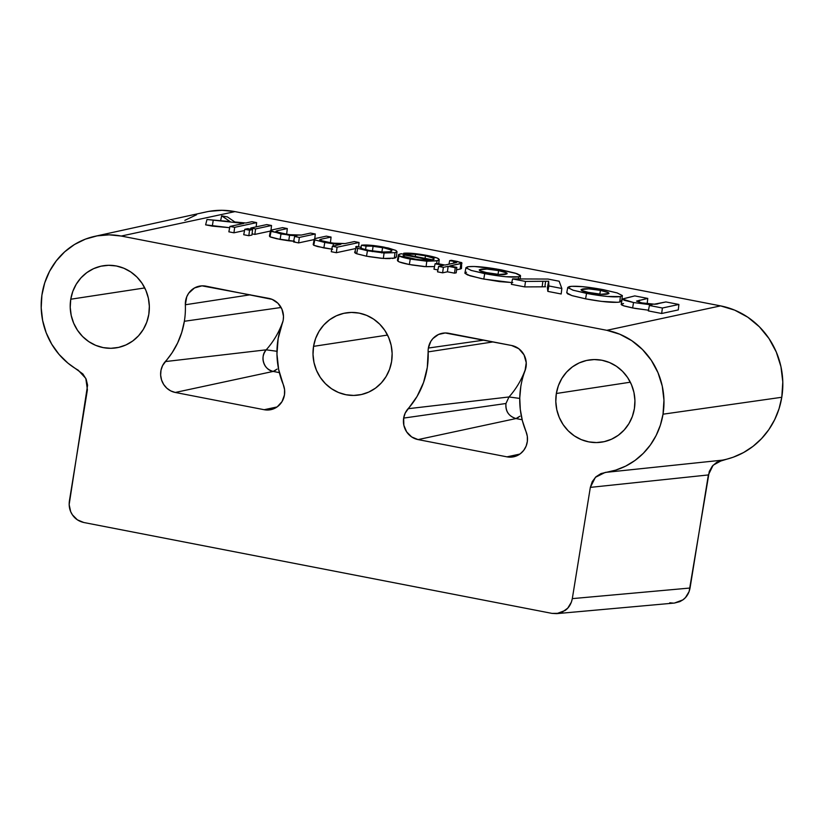 <?xml version="1.0" encoding="UTF-8"?>
<svg xmlns="http://www.w3.org/2000/svg" width="824" height="824" viewBox="0 0 824 824"><rect width="100%" height="100%" fill="white"/><g stroke="black" fill="none" stroke-linecap="round" stroke-linejoin="round"><path stroke-width="1.24" d="M515.979 418.561L418.067 439.594L506.966 456.846L519.872 454.076L506.966 456.846A18.468 17.562 80.9 0 0 513.764 456.774A18.468 17.562 80.9 0 0 526.031 431.611L527.319 436.38L527.36 441.324L526.145 446.083L523.765 450.306L520.387 453.694L516.257 456.012L511.683 457.093L506.966 456.846L418.067 439.594L411.65 436.926L406.665 431.9L403.853 425.287L403.657 418.087L505.957 403.502C505.246 411.104 508.583 416.12 515.979 418.561L418.067 439.594A18.468 17.562 80.9 0 1 403.657 418.087L405.223 413.051L417.068 396.426L423.557 382.491L427.296 367.452L428.14 351.889A18.468 17.562 80.9 0 1 428.377 348.047L483.946 340.127L428.377 348.047L430.818 341.363L432.93 338.54L438.523 334.462L445.218 332.968L511.632 345.503L518.811 348.717L524.023 354.845L526.237 362.684L525.043 370.707A79.423 75.53 -99.1 0 0 520.799 386.59L519.759 397.982L520.294 409.446L522.395 420.734L526.031 431.611A79.423 75.53 80.9 0 1 520.799 386.59A79.423 75.53 80.9 0 1 525.043 370.707A18.468 17.562 80.9 0 0 511.632 345.503L448.658 333.277A18.468 17.562 80.9 0 0 443.724 333.061A18.468 17.562 80.9 0 0 428.377 348.047A18.468 17.562 80.9 0 0 428.14 351.889A79.423 75.53 80.9 0 1 408.096 408.714L508.995 396.962A84.975 80.814 -99.1 0 0 525.825 368.081A84.975 80.814 -99.1 0 1 508.995 396.962L505.957 403.502L403.657 418.087A18.468 17.562 80.9 0 1 408.096 408.714L508.995 396.962L505.957 403.502C505.473 411.341 508.81 416.357 515.979 418.561L522.148 419.756L515.979 418.561L519.923 416.223M493.102 341.909L428.14 351.889L493.102 341.909M201.015 285.918L200.932 285.928A18.468 17.562 80.9 0 0 185.349 304.756L250.311 294.776L185.349 304.756L186.749 296.774L188.675 293.241L194.495 287.957L201.962 285.846L268.84 298.37A18.468 17.562 80.9 0 1 283.24 319.877A18.468 17.562 80.9 0 1 282.251 323.575L278.162 338.499L276.957 354.032L278.667 369.554L283.24 384.478A18.468 17.562 80.9 0 1 284.455 394.943L282.014 401.628L277.297 406.788L271.034 409.621L264.174 409.713L175.275 392.461L170.774 390.916L166.808 388.176L163.667 384.447L161.555 379.988L160.649 375.126L160.999 370.203L162.596 365.578L172.123 352.734L177.644 342.928L181.754 332.371L184.36 321.278L281.108 307.486L184.36 321.278A79.423 75.53 -99.1 0 0 185.349 304.756A79.423 75.53 80.9 0 1 184.36 321.278A79.423 75.53 80.9 0 1 165.294 361.582L266.204 349.829C263.041 354.052 262.197 358.337 263.67 362.694C265.019 367.082 268.191 369.997 273.187 371.428L175.275 392.461A18.468 17.562 80.9 0 1 161.555 379.988A18.468 17.562 80.9 0 1 165.294 361.582L266.204 349.829A84.975 80.814 -99.1 0 0 283.034 320.948A84.975 80.814 -99.1 0 1 266.204 349.829C259.601 356.607 263.958 370.069 273.187 371.428L279.357 372.623L273.187 371.428L277.122 369.09M313.553 346.358L387.538 335.069L313.553 346.358L315.592 338.54L319.053 331.32L323.801 324.965L329.662 319.722L336.398 315.788L343.752 313.326L351.446 312.43L359.182 313.12L366.67 315.386L373.612 319.125L379.751 324.203L384.839 330.434L388.691 337.552L391.153 345.308L392.131 353.403L391.596 361.509A41.561 39.521 80.9 0 1 360.067 394.809A41.561 39.521 80.9 0 1 313.553 346.358A41.561 39.521 80.9 0 1 346.883 312.77A41.561 39.521 80.9 0 1 391.596 361.509L389.556 369.327L386.096 376.547L381.347 382.903L375.497 388.145L368.761 392.07L361.396 394.531L353.702 395.438L345.967 394.737L338.479 392.482L331.536 388.732L325.398 383.654L320.309 377.433L316.457 370.306L313.996 362.55L313.017 354.464L313.553 346.358M556.344 393.491L630.329 382.202L556.344 393.491L558.384 385.673L561.844 378.453L566.593 372.098L572.453 366.855L579.19 362.921L586.544 360.459L594.238 359.563L601.973 360.253L609.461 362.519L616.404 366.258L622.542 371.336L627.63 377.567L631.483 384.695L633.944 392.44L634.933 400.536L634.387 408.642A41.561 39.521 80.9 0 1 602.859 441.942A41.561 39.521 80.9 0 1 556.344 393.491A41.561 39.521 80.9 0 1 589.685 359.903A41.561 39.521 80.9 0 1 634.387 408.642L632.348 416.46L628.887 423.68L624.139 430.035L618.288 435.278L611.552 439.202L604.198 441.664L596.494 442.57L588.758 441.88L581.27 439.614L574.328 435.865L568.189 430.787L563.101 424.566L559.249 417.438L556.787 409.683L555.809 401.597L556.344 393.491M70.761 299.225L144.746 287.937L70.761 299.225L72.8 291.408L76.261 284.187L81.01 277.822L86.86 272.589L93.596 268.655L100.961 266.193L108.655 265.297L116.39 265.987L123.878 268.253L130.82 271.992L136.959 277.07L142.047 283.302L145.9 290.419L148.361 298.175L149.34 306.271L148.804 314.377A41.561 39.521 80.9 0 1 117.276 347.677A41.561 39.521 80.9 0 1 70.761 299.225A41.561 39.521 80.9 0 1 104.092 265.637A41.561 39.521 80.9 0 1 148.804 314.377L146.765 322.194L143.304 329.415L138.556 335.77L132.705 341.012L125.969 344.937L118.605 347.398L110.91 348.305L103.175 347.604L95.687 345.349L88.745 341.599L82.606 336.522L77.518 330.3L73.666 323.173L71.204 315.417L70.225 307.331L70.761 299.225M674.413 603.055L679.903 601.613L682.89 599.872L685.496 597.544L689.142 591.508L709.289 471.431L712.296 466.147L716.818 462.243L733.247 457.196L743.578 452.541L753.085 446.289L761.572 438.595L768.833 429.634L774.704 419.601L779.051 408.735L781.78 397.271L782.8 381.955L780.946 366.68L776.29 352.033L769.019 338.571L759.409 326.819L747.821 317.219L734.699 310.143L720.557 305.879L606.824 330.311A72.049 68.526 80.9 0 1 663.021 414.194L781.78 397.271A78.496 74.654 -99.1 0 0 720.557 305.879L234.974 211.613L121.241 236.045L606.824 330.311L720.557 305.879L234.974 211.613L222.037 210.295L209.111 211.346M556.756 613.633L674.485 603.044L682.89 599.872C686.66 597.163 689.039 593.218 690.049 588.027L572.309 598.626L690.049 588.027L708.362 474.943L590.334 487.375L572.309 598.626C571.3 603.807 568.921 607.751 565.161 610.46L556.756 613.633L552.039 613.396L83.79 522.498L552.039 613.396L558.899 613.303L562.164 612.211L567.757 608.133L571.413 602.097L572.309 598.626L590.334 487.375L592.281 481.556L595.968 476.777L600.974 473.573L615.693 470.123L625.715 466.096L634.995 460.462L643.286 453.354L650.394 444.96L656.141 435.474L660.385 425.132L663.021 414.194L663.959 400.145L662.259 386.116L657.985 372.675L651.31 360.315L642.483 349.531L631.843 340.724L619.803 334.235L606.824 330.311L121.241 236.045L109.159 234.84L97.088 235.88L85.428 239.125L74.51 244.491L64.705 251.804L56.31 260.837L49.574 271.292L44.723 282.869L41.9 295.177L41.2 307.867L42.642 320.505L46.175 332.731L51.696 344.133L59.029 354.382L67.949 363.137L82.874 373.952L86.139 379.164L87.591 385.189L69.144 504.597L70.679 511.632L72.388 514.804L77.374 519.831L83.79 522.498C78.826 521.355 75.025 518.79 72.388 514.804C69.71 510.839 68.711 506.245 69.391 500.992L87.406 389.742L85.799 378.401L78.167 370.141A72.049 68.526 80.9 0 1 41.736 296.424A72.049 68.526 80.9 0 1 94.739 236.344A72.049 68.526 80.9 0 1 121.241 236.045L234.974 211.613A78.496 74.654 -99.1 0 0 206.103 211.943L94.739 236.344M512.765 282.601L499.653 281.623L481.257 278.574L467.641 274.959L464.932 273.28L465.241 272.672M465.766 272.425L466.518 272.229M648.704 310.226L634.933 308.403L623.366 305.735M622.388 305.374L621.183 304.509M622.419 303.768L623.541 303.5M678.286 309.917L661.672 313.491L648.323 310.906L649.415 305.488L651.928 304.952L633.532 302.521L622.223 299.019L634.789 295.898L647.767 298.422L636.571 301.141L641.875 302.882C651.403 304.365 656.913 304.592 658.417 303.551L665.916 301.945L678.894 304.458L662.393 308.011L649.415 305.488L648.323 310.906L661.672 313.491L662.393 308.011L661.672 313.491L678.286 309.917L678.894 304.458L678.286 309.917M251.948 235.036L248.827 235.705L243.719 234.716L244.81 229.299L247.828 228.65L252.566 229.577L249.548 230.215L248.827 235.705L251.948 235.036L252.566 229.577L251.948 235.036M314.171 239.557L298.618 242.905L293.529 241.916L294.621 236.498L296.856 235.829L294.621 236.498L293.529 241.916L298.618 242.905L314.171 239.557M294.559 241.267L276.874 238.775L270.612 237.096L269.613 235.839M286.69 234.016L285.753 234.222L286.69 234.016L287.298 228.557L277.492 230.668L277.286 232.347L277.492 230.668L287.298 228.557L286.69 234.016M396.21 256.635L395.613 257.757L392.306 258.448M395.026 257.953L393.46 258.293M390.092 258.592L385.272 258.561M381.512 258.334L368.678 256.604M366.598 256.223L356.668 253.74C354.526 252.855 354.114 252.206 355.453 251.804M355.886 253.421L354.856 252.154M461.471 268.408L460.153 269.057L460.822 263.587L449.719 265.967L456.826 267.347L456.208 272.806L456.826 267.347L455.25 267.687L454.518 273.166L455.25 267.687L448.143 266.307L447.422 271.796L448.143 266.307L443.353 267.337L442.622 272.826L443.353 267.337L438.626 266.42L437.534 271.838L442.622 272.826L447.422 271.796L454.518 273.166L456.208 272.806L454.518 273.166L447.422 271.796L442.622 272.826L437.534 271.838L438.626 266.42L443.425 265.39L435.093 263.773L434.001 269.191L437.915 269.942L434.001 269.191L435.093 263.773L436.668 263.433L445.001 265.05L456.558 262.526L453.88 261.424L453.581 263.206L453.88 261.424L456.681 262.248M460.853 268.882L456.548 269.829L460.153 269.057L460.822 263.587L461.687 262.609L451.274 260.302L457.464 261.486L461.986 263.216L449.719 265.967L456.826 267.347L455.25 267.687L448.143 266.307L443.353 267.337L438.626 266.42L443.425 265.39L435.093 263.773L436.668 263.433L445.001 265.05L455.899 262.712M434.578 266.574L424.339 266.595L411.516 264.916M409.415 264.535L399.238 261.908L397.601 260.827L397.673 259.91M355.453 248.59L336.357 252.7L331.269 251.711L332.36 246.294L340.909 244.264L332.36 246.294L331.269 251.711L336.357 252.7L355.453 248.59M314.799 239.887L324.769 242.472L323.863 247.921L313.769 245.294L314.799 239.887L313.769 245.294L313.202 244.594L314.243 239.187L314.799 239.887L314.253 239.362L315.098 238.589L326.325 236.138L316.159 238.321C314.284 238.61 313.841 239.135 314.799 239.887L324.769 242.472L323.863 247.921L332.608 249.26L317.683 246.582L313.769 245.294L313.377 244.337M330.455 242.513L329.518 242.709L330.455 242.513L331.063 237.055L321.257 239.166L321.051 240.835L321.257 239.166L331.063 237.055L330.455 242.513M270.406 231.07L254.853 234.407L252.082 233.872L254.853 234.407L270.406 231.07M244.563 230.535L233.944 232.811L228.856 231.822L229.948 226.415L243.811 223.438L206.978 219.493L230.05 221.563L221.646 215.816L227.434 216.939L234.85 221.975L245.851 222.995L251.928 221.687L256.645 222.614L234.675 227.331L233.944 232.811L244.563 230.535M229.69 227.702L205.629 224.849L206.978 219.493L205.629 224.849L212.324 226.126L213.159 220.667L212.324 226.126L229.69 227.702M621.306 300.399L621.121 301.605L618.7 302.202M617.67 302.305L601.458 301.388L585.606 298.844L572.34 295.723L567.551 293.818L567.056 292.438M561.185 293.983L547.847 291.397L547.373 287.834L548.66 281.242L525.506 281.437L512.559 278.914L547.97 279.048L559.146 281.211L561.834 288.482L548.887 285.969L548.413 282.426L547.373 287.834L547.847 291.397L548.887 285.969L547.847 291.397L561.185 293.983L561.834 288.482L561.185 293.983M544.901 286.773L545.591 281.303L544.901 286.773L542.161 286.824L545.56 286.762M542.161 286.824L524.723 286.906L511.385 284.321L512.559 278.914L511.385 284.321L524.723 286.906L525.506 281.437L524.723 286.906L542.161 286.824L542.851 281.344L542.161 286.824M200.932 285.928A18.468 17.562 80.9 0 1 205.866 286.144L272.167 299.38L277.976 303.294L281.952 309.227L283.487 316.272L283.24 319.877A18.468 17.562 80.9 0 1 282.251 323.575A79.423 75.53 80.9 0 0 283.24 384.478L284.579 389.628L284.455 394.943A18.468 17.562 80.9 0 1 270.972 409.641A18.468 17.562 80.9 0 1 264.174 409.713L277.08 406.943L264.174 409.713L175.275 392.461L273.207 371.418M669.778 602.797L673.208 603.106M196.596 214.734L184.854 220.348M722.349 460.153A78.496 74.654 -99.1 0 0 781.78 397.271L663.021 414.194A72.049 68.526 80.9 0 1 605.166 472.44L722.349 460.153L713.131 465.21L708.362 474.943L590.334 487.375L595.381 477.343L605.166 472.44L722.349 460.153M461.481 268.49L461.687 262.609M461.007 268.058L460.153 269.057M448.946 264.205L449.677 260.642L451.274 260.302L449.677 260.642L453.88 261.424L449.677 260.642L448.946 264.205M433.692 258.272L425.493 255.8L425.06 258.365L425.493 255.8L415.553 254.348L415.255 256.46L415.553 254.348L408.385 254.163L408.251 255.1L408.385 254.163L415.553 254.348L425.493 255.8L433.692 258.272L432.631 259.838L401.123 253.72L398.466 254.884L398.641 255.419L398.703 254.513L401.123 253.72L432.631 259.838L434.083 259.2L433.692 258.272L433.434 259.612L433.692 258.272L434.155 259.035M434.526 266.585L426.08 266.688L426.801 261.218L410.249 259.066L426.801 261.218L426.08 266.688L409.343 264.514L410.249 259.066L399.001 255.77C400.217 256.738 403.966 257.84 410.249 259.066L409.343 264.514C402.988 263.278 399.197 262.166 397.971 261.187L399.001 255.77L397.971 261.187L397.426 260.291L398.466 254.884M426.801 261.218L437.008 260.827L436.689 263.443L437.008 260.827L439.223 259.673L438.492 258.705C436.978 257.727 433.177 256.645 427.079 255.461C416.367 253.504 408.57 252.772 403.678 253.256L403.492 254.173L403.678 253.256L407.623 253.133L420.024 254.245L437.081 257.984L439.182 259.395L437.719 260.652L426.801 261.218M408.385 254.163L403.678 253.256L408.385 254.163M403.884 256.491L417.758 259.704L431.096 260.168L404.285 254.966L403.101 255.574L403.884 256.491L403.08 255.656L404.285 254.966L404.069 256.594L404.285 254.966L431.096 260.168L423.114 260.219L411.825 258.726L403.884 256.491M354.722 252.391L356.452 246.417C355.175 246.819 355.587 247.447 357.688 248.323L355.793 247.19L356.452 246.417L361.056 247.313L361.891 248.58L368.936 250.403C362.282 249.013 359.645 247.983 361.056 247.313L360.778 247.674M397.014 251.629L395.922 250.445L396.962 251.794L394.995 252.669L397.014 251.629L396.354 257.088L394.325 258.139L394.995 252.669L384.077 252.989L394.995 252.669L394.325 258.139L383.335 258.458L384.077 252.989L367.432 250.754L384.077 252.989L383.335 258.458L366.515 256.202L367.432 250.754L357.688 248.323L356.668 253.74L357.688 248.323L367.432 250.754L366.515 256.202L356.668 253.74M395.922 250.445L384.242 247.148C373.509 245.264 365.918 244.615 361.468 245.212L361.025 247.303L361.468 245.212L373.571 245.511L388.279 247.993L395.922 250.445M365.578 249.682L366.072 246.108L361.468 245.212L366.072 246.108L373.097 246.16L372.345 251.629L373.097 246.16L382.624 247.478L381.718 252.927L382.624 247.478L391.287 250.032L390.998 251.557L391.287 250.032L391.905 250.898L390.277 251.753L381.893 252.051L368.936 250.403L383.325 252.103L389.618 251.876L391.833 251.062L390.236 249.466L385.745 248.137L370.841 246.016L366.072 246.108L365.578 249.682M356.452 246.417L361.056 247.313M358.574 246.829L359.058 242.493L337.088 247.21L336.357 252.7L337.088 247.21L332.36 246.294L337.088 247.21L359.058 242.493L358.574 246.829M354.341 241.576L359.058 242.493L354.341 241.576L345.163 243.543L354.341 241.576M319.908 240.32L332.484 243.162L345.163 243.543L337.696 243.698L326.819 242.225L319.908 240.32L319.867 239.619L321.257 239.166L319.661 239.939M326.325 236.138L331.063 237.055L326.325 236.138M324.769 242.472L333.39 243.791L333.051 246.149L333.39 243.791L340.909 244.264L324.769 242.472M314.768 238.723L315.293 233.995L299.349 237.425L298.618 242.905L299.349 237.425L294.621 236.498L299.349 237.425L315.293 233.995L314.768 238.723M310.576 233.079L315.293 233.995L310.576 233.079L301.399 235.046L310.576 233.079M276.143 231.822L288.719 234.665L301.399 235.046L293.931 235.201L283.044 233.728L276.143 231.822L276.102 231.122L277.492 230.668L275.886 231.441M282.56 227.64L287.298 228.557L282.56 227.64L272.383 229.824L282.56 227.64M271.034 231.389L270.653 230.442L272.383 229.824C270.519 230.123 270.076 230.638 271.034 231.389L269.994 236.807L269.438 236.097L270.478 230.689L281.005 233.975L280.098 239.423L269.994 236.807L271.034 231.389L289.564 235.314L288.761 240.783L280.098 239.423L281.005 233.975L296.856 235.829L289.564 235.314L288.761 240.783L293.663 241.226M271.003 230.226L271.529 225.498L255.574 228.928L254.853 234.407L255.574 228.928L250.836 228.001L266.791 224.581L271.529 225.498L271.003 230.226M250.599 229.196L250.836 228.001L250.599 229.196M255.574 228.928L271.529 225.498L266.791 224.581L250.836 228.001L255.574 228.928M243.719 234.716L248.827 235.705L249.548 230.215L244.81 229.299L243.719 234.716M249.548 230.215L252.566 229.577L247.828 228.65L244.81 229.299L249.548 230.215M256.171 226.858L256.645 222.614L256.171 226.858M220.626 220.719L221.646 215.816L220.626 220.719M228.856 231.822L233.944 232.811L234.675 227.331L229.948 226.415L228.856 231.822M234.675 227.331L256.645 222.614L251.928 221.687L245.851 222.995L234.85 221.975L227.434 216.939L221.646 215.816L230.05 221.563L206.978 219.493L243.811 223.438L229.948 226.415L234.675 227.331M622.223 299.019L621.183 304.427L624.335 306.034L632.626 307.97L633.532 302.521L632.626 307.97L648.467 310.205M639.053 302.253L639.3 300.235L639.053 302.253M647.18 303.737L647.767 298.422L647.18 303.737M634.789 295.898L647.767 298.422L636.612 301.069L641.875 302.882L654.338 304.169L665.916 301.945L678.894 304.458L662.393 308.011L649.415 305.488L651.928 304.952L633.532 302.521L624.365 300.307L622.223 299.091L634.789 295.898M567.767 287.432L566.727 292.839L571.815 295.558L585.606 298.844C601.829 301.841 613.2 302.913 619.73 302.048L620.4 296.578L622.347 295.569L617.073 292.901L600.912 289.214L582.599 286.659L571.434 286.309L567.788 287.627L573.319 290.285L591.694 294.343L607.206 296.455L620.4 296.578L619.73 302.048L621.687 301.059L622.347 295.6L620.4 296.578C613.911 297.433 602.622 296.372 586.523 293.396L572.814 290.13L567.767 287.432L569.363 286.587C575.719 285.671 587.1 286.711 603.518 289.708L617.186 292.932L622.347 295.6M600.449 290.378L607.37 292.149L608.988 293.488L601.18 294.25L586.74 292.129L582.64 290.954L581.044 289.626L588.799 288.853L600.449 290.378L599.81 294.158L600.449 290.378C591.055 288.781 585.019 288.359 582.352 289.111L582.156 290.759L582.352 289.111L581.044 289.626L581.486 290.429L589.541 292.716C598.914 294.312 604.95 294.745 607.649 294.003L608.988 293.488L608.545 292.674L600.449 290.378M585.606 298.844L586.523 293.396L585.606 298.844M559.146 281.211L561.834 288.482L548.887 285.969L548.66 281.242L525.506 281.437L512.559 278.914L547.97 279.048L559.146 281.211M518.584 276.812L519.965 276.38L520.377 275.391L516.895 273.65L496.439 268.984L474.367 266.482L468.485 266.667L465.972 267.862L471.503 270.519L489.878 274.577L505.39 276.699L518.584 276.812L518.327 278.945L518.584 276.812C512.106 277.667 500.807 276.607 484.708 273.63L470.998 270.365L465.951 267.666L467.548 266.822C473.903 265.905 485.284 266.945 501.703 269.942L515.371 273.166L520.531 275.834L518.584 276.812M498.633 270.612L505.565 272.383L507.172 273.723L499.365 274.485L484.924 272.363L480.825 271.189L479.228 269.86L486.994 269.088L498.633 270.612L498.005 274.392L498.633 270.612C489.24 269.015 483.214 268.593 480.547 269.345L480.341 270.993L480.547 269.345L479.228 269.86L479.671 270.663L487.726 272.95C497.099 274.547 503.145 274.979 505.843 274.238L507.172 273.723L506.739 272.909L498.633 270.612M465.951 267.666L464.911 273.074L469.999 275.793L483.791 279.079L484.708 273.63L483.791 279.079L511.756 282.591M517.524 417.892L518.553 417.243M519.748 398.425L508.995 396.962L519.748 398.425M274.732 370.759L275.762 370.11M276.957 351.292L266.204 349.829L276.957 351.292M439.213 259.694L438.718 263.834M520.15 278.945L520.531 275.834"/></g></svg>
